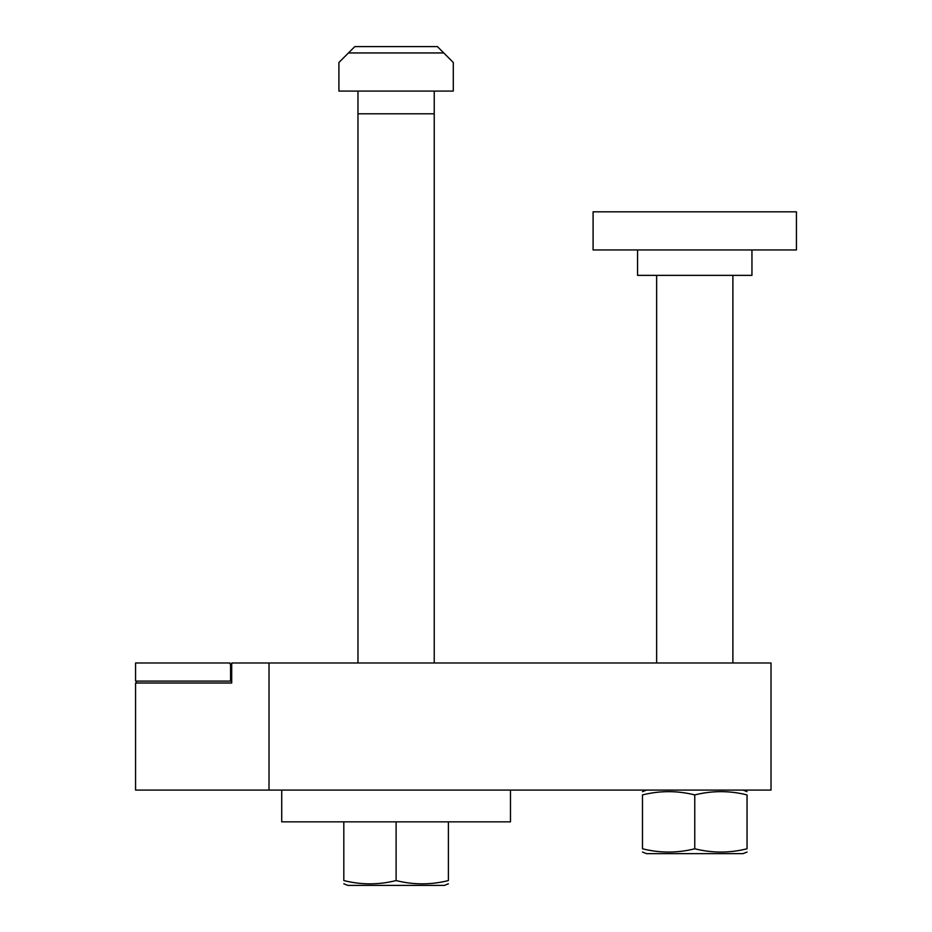 <?xml version="1.0" encoding="UTF-8"?>
<svg xmlns="http://www.w3.org/2000/svg" width="932" height="932" viewBox="0 0 932 932"><rect width="100%" height="100%" fill="white"/><g stroke="black" fill="none" stroke-linecap="round" stroke-linejoin="round"><path stroke-width="1.4" d="M434.23 662.99L434.23 91.08M357.97 91.08L357.97 662.99M443.76 52.949L453.29 62.491L453.29 91.08L338.91 91.08L338.91 62.491L354.801 46.6L437.399 46.6L443.76 52.949L348.44 52.949M357.97 113.797L434.23 113.797M593.09 249.951L593.09 211.82L796.441 211.82L796.441 249.951L593.09 249.951M751.949 249.951L751.949 275.359L637.57 275.359L637.57 249.951M656.641 662.99L656.641 275.359M732.89 275.359L732.89 662.99M231.695 663.945L231.695 683.005L135.559 683.005L135.559 790.08L771.02 790.08L771.02 662.99L231.835 662.99L231.835 663.945L230.577 663.945L230.577 681.106L230.577 663.945M231.695 683.005L136.515 683.005L136.515 681.106M269.01 662.99L269.01 790.08M230.076 663.945L229.924 662.99L135.559 662.99L135.559 681.106L230.076 681.106M510.48 790.08L510.48 821.849L281.72 821.849L281.72 790.08M343.815 883.804L347.811 885.4L444.389 885.4L448.385 883.804M448.385 821.849L448.385 880.565C448.385 884.934 448.385 884.934 448.385 880.565C448.385 884.934 448.385 884.934 448.385 880.565C430.957 884.934 413.528 884.934 396.1 880.565C378.672 884.934 361.243 884.934 343.815 880.565C343.815 884.934 343.815 884.934 343.815 880.565C343.815 884.934 343.815 884.934 343.815 880.565L343.815 821.849M396.1 880.565L396.1 821.849M642.486 794.914C642.486 790.557 642.486 790.557 642.486 794.914C642.486 790.557 642.486 790.557 642.486 794.914C659.914 790.557 677.343 790.557 694.759 794.914C712.188 790.557 729.616 790.557 747.045 794.914L747.045 848.784C729.616 853.153 712.188 853.153 694.759 848.784C677.343 853.153 659.914 853.153 642.486 848.784C642.486 853.153 642.486 853.153 642.486 848.784C642.486 853.153 642.486 853.153 642.486 848.784L642.486 794.914M642.486 852.034L646.47 853.63L743.06 853.63L747.045 852.034M694.759 848.784L694.759 794.914M747.045 794.914C747.045 790.557 747.045 790.557 747.045 794.914C747.045 790.557 747.045 790.557 747.045 794.914M747.045 848.784C747.045 853.153 747.045 853.153 747.045 848.784C747.045 853.153 747.045 853.153 747.045 848.784M646.47 790.08L642.486 791.676M743.06 790.08L747.045 791.676"/></g></svg>
